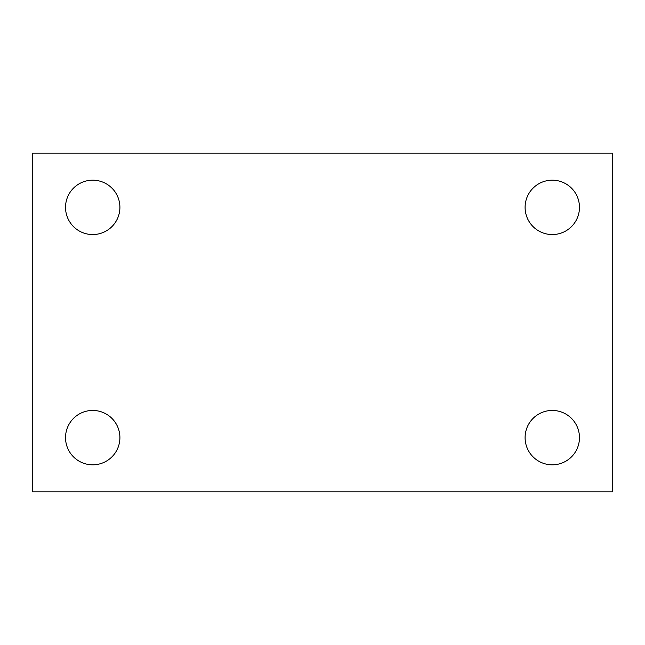 <?xml version="1.0" encoding="UTF-8"?>
<svg xmlns="http://www.w3.org/2000/svg" width="645" height="645" viewBox="0 0 645 645"><rect width="100%" height="100%" fill="white"/><g stroke="black" fill="none" stroke-linecap="round" stroke-linejoin="round"><path stroke-width="0.97" d="M32.25 153.188L612.75 153.188L612.75 491.812L32.25 491.812L32.25 153.188M92.719 410.446A27.187 27.187 0 0 1 119.906 437.632A27.187 27.187 0 0 1 92.719 464.819A27.187 27.187 0 0 1 65.532 437.632A27.187 27.187 0 0 1 92.719 410.446M552.281 410.446A27.187 27.187 0 0 1 579.468 437.632A27.187 27.187 0 0 1 552.281 464.819A27.187 27.187 0 0 1 525.095 437.632A27.187 27.187 0 0 1 552.281 410.446M552.281 180.181A27.187 27.187 0 0 1 579.468 207.368A27.187 27.187 0 0 1 552.281 234.554A27.187 27.187 0 0 1 525.095 207.368A27.187 27.187 0 0 1 552.281 180.181M92.719 180.181A27.187 27.187 0 0 1 119.906 207.368A27.187 27.187 0 0 1 92.719 234.554A27.187 27.187 0 0 1 65.532 207.368A27.187 27.187 0 0 1 92.719 180.181"/></g></svg>
